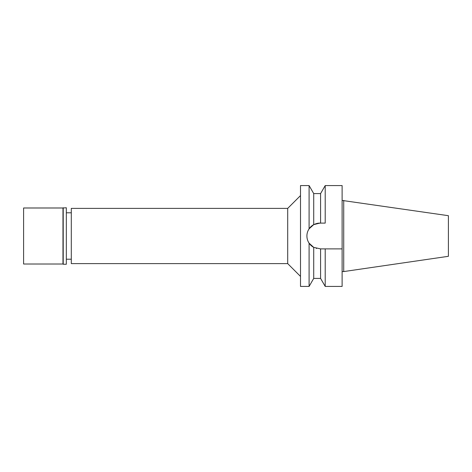 <?xml version="1.0" encoding="UTF-8"?>
<svg xmlns="http://www.w3.org/2000/svg" width="472" height="472" viewBox="0 0 472 472"><rect width="100%" height="100%" fill="white"/><g stroke="black" fill="none" stroke-linecap="round" stroke-linejoin="round"><path stroke-width="0.71" d="M343.722 200.429L343.722 271.571L448.4 256.308L448.4 215.692L342.117 200.429M312.771 246.803L313.715 247.363A12.886 12.886 0 0 1 306.947 234.956M71.296 212.789L66.334 212.789M71.296 259.211L66.334 259.211M71.296 208.388L71.296 263.612L287.702 263.612L287.702 208.388L71.296 208.388M300.505 195.585L287.702 208.388M300.505 276.415L287.702 263.612M300.505 185.579L300.505 286.421L309.095 286.421L309.095 243.18C307.644 240.985 306.918 238.59 306.906 236C306.918 233.41 307.644 231.014 309.095 228.82L309.095 185.579L300.505 185.579M317.455 223.327A12.886 12.886 0 0 1 319.792 223.114L313.715 224.637L309.095 228.82M307.095 233.787A12.886 12.886 0 0 1 308.027 230.749M308.517 229.764A12.886 12.886 0 0 1 313.715 224.637L313.732 224.625M309.095 243.18L313.715 247.363L320.588 248.886L320.588 278.415L313.715 278.415L309.095 286.421M316.759 223.474L320.588 223.114L320.588 193.585L313.715 193.585L313.715 224.637M316.576 248.478L316.252 248.39M313.768 224.607L316.264 223.61M313.715 247.363L313.715 278.415M320.588 248.886L325.208 248.886L325.208 286.421L320.588 278.415M325.208 248.886L342.117 248.886L342.117 185.579L325.208 185.579L325.208 223.114L320.588 223.114M319.792 223.114L325.208 223.114M325.208 286.421L342.117 286.421L342.117 248.886M343.722 271.571L342.117 271.571M23.6 207.987L23.6 264.013L62.977 264.013L62.977 207.987L23.6 207.987M63.213 207.751L63.213 264.249L66.334 264.249L66.334 207.751L62.977 207.987M313.715 193.585L309.095 185.579M320.588 193.585L325.208 185.579"/></g></svg>
